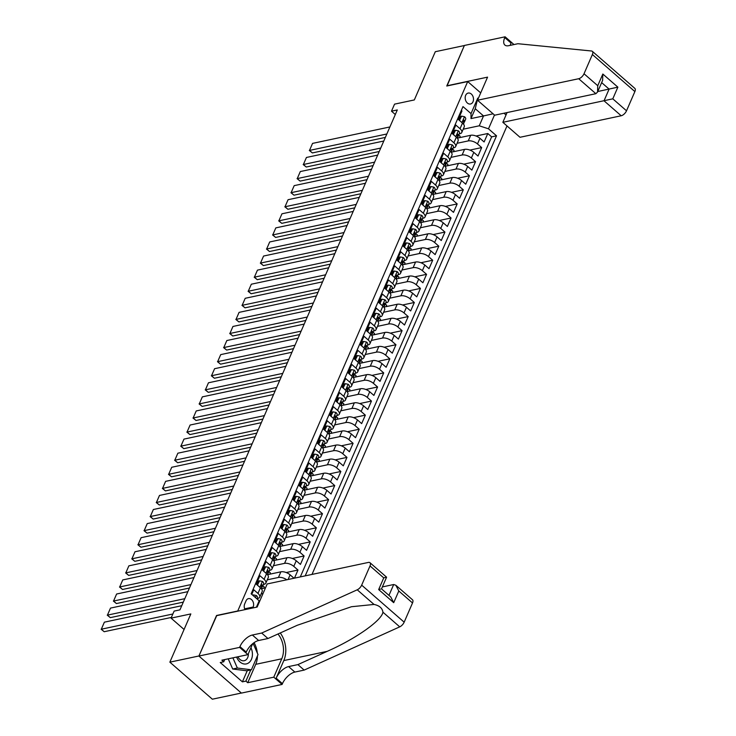 <?xml version="1.0" encoding="UTF-8"?>
<svg xmlns="http://www.w3.org/2000/svg" width="736" height="736" viewBox="0 0 736 736"><rect width="100%" height="100%" fill="white"/><g stroke="black" fill="none" stroke-linecap="round" stroke-linejoin="round"><path stroke-width="1.1" d="M465.667 95.33A5.584 4.085 78 0 0 466.109 101.439A5.584 4.085 78 0 0 470.506 103.997A5.584 4.085 78 0 0 473.018 101.734A5.584 4.085 78 0 0 472.576 95.625A5.584 4.085 78 0 0 468.188 93.067A5.584 4.085 78 0 0 465.667 95.33M312 574.42L507.003 125.939M241.344 693.036L212.354 699.2L169.86 662.161L190.836 613.925L171.065 618.13L184.074 629.473M480.709 92.902L467.7 81.558L446.761 86.011L464.37 45.531L435.298 51.713L414.322 99.94L394.551 104.144L391.488 111.182L395.315 114.522M216.715 615.646L198.941 655.978L169.86 662.161M461.325 110.428L461.96 110.98L458.28 119.425L462.475 123.087L460.028 128.717A6.983 3.321 23.5 0 1 461.776 132.489A6.983 3.321 23.5 0 1 459.963 133.713L459.273 133.86M460.028 128.717L455.832 125.065L452.162 133.51L456.348 137.163L453.9 142.802A6.983 3.321 23.5 0 1 455.658 146.574A6.983 3.321 23.5 0 1 453.845 147.789L453.146 147.936M453.9 142.802L449.714 139.141L446.034 147.596L450.23 151.248L447.782 156.878A6.983 3.321 23.5 0 1 449.53 160.65A6.983 3.321 23.5 0 1 447.718 161.874L447.028 162.021M447.782 156.878L443.587 153.226L439.916 161.672L444.102 165.333L441.655 170.964A6.983 3.321 23.5 0 1 443.403 174.736A6.983 3.321 23.5 0 1 441.6 175.959L440.901 176.106M441.655 170.964L437.46 167.311L433.789 175.757L437.984 179.409L435.537 185.04A6.983 3.321 23.5 0 1 437.285 188.821A6.983 3.321 23.5 0 1 435.473 190.035L434.783 190.182M435.537 185.04L431.342 181.387L427.671 189.842L431.857 193.494L429.41 199.125A6.983 3.321 23.5 0 1 431.158 202.897A6.983 3.321 23.5 0 1 429.355 204.12L428.656 204.268M429.41 199.125L425.215 195.472L421.544 203.918L425.739 207.57L423.292 213.21A6.983 3.321 23.5 0 1 425.04 216.982A6.983 3.321 23.5 0 1 423.228 218.206L422.538 218.353M423.292 213.21L419.097 209.548L415.426 218.003L419.612 221.656L417.165 227.286A6.983 3.321 23.5 0 1 418.913 231.058A6.983 3.321 23.5 0 1 417.11 232.282L416.41 232.429M417.165 227.286L412.97 223.634L409.299 232.079L413.494 235.741L411.038 241.371A6.983 3.321 23.5 0 1 412.795 245.143A6.983 3.321 23.5 0 1 410.982 246.367L410.292 246.514M411.038 241.371L406.852 237.719L403.172 246.164L407.367 249.817L404.92 255.456A6.983 3.321 23.5 0 1 406.668 259.228A6.983 3.321 23.5 0 1 404.864 260.443L404.165 260.59M404.92 255.456L400.724 251.795L397.054 260.25L401.249 263.902L398.792 269.532A6.983 3.321 23.5 0 1 400.55 273.304A6.983 3.321 23.5 0 1 398.737 274.528L398.038 274.675M398.792 269.532L394.606 265.88L390.926 274.326L395.122 277.987L392.674 283.618A6.983 3.321 23.5 0 1 394.422 287.39A6.983 3.321 23.5 0 1 392.619 288.613L391.92 288.76M392.674 283.618L388.479 279.965L384.808 288.411L389.004 292.063L386.547 297.694A6.983 3.321 23.5 0 1 388.304 301.475A6.983 3.321 23.5 0 1 386.492 302.689L385.793 302.836M386.547 297.694L382.361 294.041L378.681 302.496L382.876 306.148L380.429 311.779A6.983 3.321 23.5 0 1 382.177 315.551A6.983 3.321 23.5 0 1 380.365 316.774L379.675 316.922M380.429 311.779L376.234 308.126L372.563 316.572L376.749 320.224L374.302 325.864A6.983 3.321 23.5 0 1 376.059 329.636A6.983 3.321 23.5 0 1 374.247 330.86L373.548 331.007M374.302 325.864L370.116 322.212L366.436 330.657L370.631 334.31L368.184 339.94A6.983 3.321 23.5 0 1 369.932 343.721A6.983 3.321 23.5 0 1 368.12 344.936L367.43 345.083M368.184 339.94L363.989 336.288L360.318 344.742L364.504 348.395L362.057 354.025A6.983 3.321 23.5 0 1 363.805 357.797A6.983 3.321 23.5 0 1 362.002 359.021L361.302 359.168M362.057 354.025L357.862 350.373L354.191 358.818L358.386 362.471L355.939 368.11A6.983 3.321 23.5 0 1 357.687 371.882A6.983 3.321 23.5 0 1 355.874 373.097L355.184 373.253M355.939 368.11L351.744 364.449L348.073 372.904L352.259 376.556L349.812 382.186A6.983 3.321 23.5 0 1 351.56 385.958A6.983 3.321 23.5 0 1 349.756 387.182L349.057 387.329M349.812 382.186L345.616 378.534L341.946 386.98L346.141 390.641L343.694 396.272A6.983 3.321 23.5 0 1 345.442 400.044A6.983 3.321 23.5 0 1 343.629 401.267L342.939 401.414M343.694 396.272L339.498 392.619L335.828 401.065L340.014 404.717L337.566 410.357A6.983 3.321 23.5 0 1 339.314 414.129A6.983 3.321 23.5 0 1 337.511 415.343L336.812 415.49M337.566 410.357L333.371 406.695L329.7 415.15L333.896 418.802L331.439 424.433A6.983 3.321 23.5 0 1 333.196 428.205A6.983 3.321 23.5 0 1 331.384 429.428L330.694 429.576M331.439 424.433L327.253 420.78L323.573 429.226L327.768 432.888L325.321 438.518A6.983 3.321 23.5 0 1 327.069 442.29A6.983 3.321 23.5 0 1 325.266 443.514L324.567 443.661M325.321 438.518L321.126 434.866L317.455 443.311L321.65 446.964L319.194 452.594A6.983 3.321 23.5 0 1 320.951 456.375A6.983 3.321 23.5 0 1 319.139 457.59L318.44 457.737M319.194 452.594L315.008 448.942L311.328 457.396L315.523 461.049L313.076 466.679A6.983 3.321 23.5 0 1 314.824 470.451A6.983 3.321 23.5 0 1 313.021 471.675L312.322 471.822M313.076 466.679L308.881 463.027L305.21 471.472L309.405 475.125L306.949 480.764A6.983 3.321 23.5 0 1 308.706 484.536A6.983 3.321 23.5 0 1 306.894 485.76L306.194 485.907M306.949 480.764L302.763 477.112L299.083 485.558L303.278 489.21L300.831 494.84A6.983 3.321 23.5 0 1 302.579 498.612A6.983 3.321 23.5 0 1 300.766 499.836L300.076 499.983M300.831 494.84L296.636 491.188L292.965 499.643L297.151 503.295L294.704 508.926A6.983 3.321 23.5 0 1 296.461 512.698A6.983 3.321 23.5 0 1 294.648 513.921L293.949 514.068M294.704 508.926L290.518 505.273L286.838 513.719L291.033 517.371L288.586 523.011A6.983 3.321 23.5 0 1 290.334 526.783A6.983 3.321 23.5 0 1 288.521 527.997L287.831 528.154M288.586 523.011L284.39 519.349L280.72 527.804L284.906 531.456L282.458 537.087A6.983 3.321 23.5 0 1 284.206 540.859A6.983 3.321 23.5 0 1 282.403 542.082L281.704 542.23M282.458 537.087L278.263 533.434L274.592 541.88L278.788 545.542L276.34 551.172A6.983 3.321 23.5 0 1 278.088 554.944A6.983 3.321 23.5 0 1 276.276 556.168L275.586 556.315M276.34 551.172L272.145 547.52L268.474 555.965L272.66 559.618L270.213 565.257A6.983 3.321 23.5 0 1 271.961 569.029A6.983 3.321 23.5 0 1 270.158 570.244L269.459 570.391M270.213 565.257L266.018 561.596L262.347 570.05L266.542 573.703L264.095 579.333A6.983 3.321 23.5 0 1 265.843 583.105A6.983 3.321 23.5 0 1 264.031 584.329L263.341 584.476M264.095 579.333L259.9 575.681L256.229 584.126L260.415 587.788A6.983 3.321 23.5 0 1 262.163 591.56L259.716 597.19A6.983 3.321 23.5 0 1 257.913 598.414L257.214 598.561M294.464 578.156L297.988 570.041L286.212 572.544M273.737 560.565L286.994 557.741A6.983 3.321 -156.5 0 1 296.24 560.758L300.435 564.411L304.106 555.965L292.339 558.468M279.855 546.48L293.121 543.656A6.983 3.321 -156.5 0 1 302.367 546.673L306.562 550.326L310.233 541.88L298.457 544.382M285.982 532.395L299.239 529.58A6.983 3.321 -156.5 0 1 308.485 532.588L312.68 536.25L316.351 527.795L304.584 530.297M292.109 518.319L305.366 515.494A6.983 3.321 -156.5 0 1 314.612 518.512L318.808 522.164L322.478 513.719L310.702 516.221M298.227 504.234L311.494 501.409A6.983 3.321 -156.5 0 1 320.74 504.427L324.926 508.079L328.596 499.634L316.83 502.136M304.354 490.148L317.612 487.333A6.983 3.321 -156.5 0 1 326.858 490.351L331.053 494.003L334.724 485.548L322.948 488.06M310.472 476.072L323.739 473.248A6.983 3.321 -156.5 0 1 332.985 476.266L337.171 479.918L340.851 471.472L329.075 473.975M316.6 461.987L329.857 459.172A6.983 3.321 -156.5 0 1 339.103 462.18L343.298 465.842L346.969 457.387L335.202 459.89M322.718 447.902L335.984 445.087A6.983 3.321 -156.5 0 1 345.23 448.104L349.416 451.757L353.096 443.302L341.32 445.814M328.845 433.826L342.102 431.002A6.983 3.321 -156.5 0 1 351.348 434.019L355.543 437.672L359.214 429.226L347.447 431.728M334.963 419.741L348.229 416.926A6.983 3.321 -156.5 0 1 357.475 419.934L361.661 423.596L365.341 415.141L353.565 417.643M341.09 405.665L354.347 402.84A6.983 3.321 -156.5 0 1 363.593 405.858L367.788 409.51L371.459 401.065L359.692 403.567M347.208 391.58L360.474 388.755A6.983 3.321 -156.5 0 1 369.72 391.773L373.906 395.425L377.586 386.98L365.81 389.482M353.335 377.494L366.592 374.679A6.983 3.321 -156.5 0 1 375.838 377.697L380.034 381.349L383.704 372.894L371.938 375.397M359.453 363.418L372.72 360.594A6.983 3.321 -156.5 0 1 381.966 363.612L386.161 367.264L389.832 358.818L378.056 361.321M365.58 349.333L378.838 346.509A6.983 3.321 -156.5 0 1 388.084 349.526L392.279 353.179L395.95 344.733L384.183 347.236M371.708 335.248L384.965 332.433A6.983 3.321 -156.5 0 1 394.211 335.45L398.406 339.103L402.077 330.648L390.301 333.16M377.826 321.172L391.092 318.348A6.983 3.321 -156.5 0 1 400.338 321.365L404.524 325.018L408.195 316.572L396.428 319.074M383.953 307.087L397.21 304.272A6.983 3.321 -156.5 0 1 406.456 307.28L410.651 310.942L414.322 302.487L402.546 304.989M390.071 293.002L403.337 290.186A6.983 3.321 -156.5 0 1 412.583 293.204L416.769 296.856L420.449 288.411L408.673 290.913M396.198 278.926L409.455 276.101A6.983 3.321 -156.5 0 1 418.701 279.119L422.896 282.771L426.567 274.326L414.8 276.828M402.316 264.84L415.582 262.025A6.983 3.321 -156.5 0 1 424.828 265.034L429.014 268.695L432.694 260.24L420.918 262.743M408.443 250.764L421.7 247.94A6.983 3.321 -156.5 0 1 430.946 250.958L435.142 254.61L438.812 246.164L427.046 248.667M414.561 236.679L427.828 233.855A6.983 3.321 -156.5 0 1 437.074 236.872L441.26 240.525L444.94 232.079L433.164 234.582M420.688 222.594L433.946 219.779A6.983 3.321 -156.5 0 1 443.192 222.796L447.387 226.449L451.058 217.994L439.291 220.496M426.806 208.518L440.073 205.694A6.983 3.321 -156.5 0 1 449.319 208.711L453.505 212.364L457.185 203.918L445.409 206.42M432.934 194.433L446.191 191.618A6.983 3.321 -156.5 0 1 455.437 194.626L459.632 198.278L463.303 189.833L451.536 192.335M439.052 180.348L452.318 177.532A6.983 3.321 -156.5 0 1 461.564 180.55L465.759 184.202L469.43 175.748L457.654 178.259M445.179 166.272L458.436 163.447A6.983 3.321 -156.5 0 1 467.682 166.465L471.877 170.117L475.548 161.672L463.781 164.174M451.306 152.186L464.563 149.371A6.983 3.321 -156.5 0 1 473.809 152.38L478.004 156.041L481.675 147.586L469.899 150.089M171.065 618.13L174.128 611.092L179.943 609.85L397.302 109.949L391.488 111.182M252.742 607.982L253.156 607.034A5.41 3.965 78 0 0 252.724 601.11A5.41 3.965 78 0 0 248.464 598.635A5.41 3.965 78 0 0 246.036 600.824L244.683 603.925A5.41 3.965 78 0 0 244.996 609.629M504.022 113.224L506.037 114.982M467.7 81.558L237.654 611.193M470.976 118.588L483.534 115.938L475.263 108.735L470.976 118.588L471.031 113.592L462.99 106.591L251.142 593.823L259.182 600.824L259.164 602.434M471.031 113.592L477.765 98.109L478.262 98.532M494.482 115.028L488.492 128.809L496.533 135.82L305.192 575.874M256.404 607.2L259.182 600.824M457.084 143.29L468.234 140.916A6.983 3.321 23.5 0 1 477.48 143.934L481.675 147.586M457.424 138.11L470.69 135.286L468.234 140.916M450.956 157.375L462.116 155.002A6.983 3.321 23.5 0 1 471.362 158.019L475.548 161.672M444.829 171.451L455.989 169.078A6.983 3.321 23.5 0 1 465.235 172.095L469.43 175.748M438.711 185.536L449.871 183.163A6.983 3.321 23.5 0 1 459.117 186.18L463.303 189.833M432.584 199.622L443.744 197.248A6.983 3.321 23.5 0 1 452.99 200.266L457.185 203.918M426.466 213.698L437.626 211.324A6.983 3.321 23.5 0 1 446.872 214.342L451.058 217.994M420.339 227.783L431.498 225.409A6.983 3.321 23.5 0 1 440.744 228.427L444.94 232.079M414.221 241.868L425.38 239.494A6.983 3.321 23.5 0 1 434.626 242.503L438.812 246.164M408.094 255.944L419.253 253.57A6.983 3.321 23.5 0 1 428.499 256.588L432.694 260.24M401.976 270.029L413.126 267.656A6.983 3.321 23.5 0 1 422.372 270.673L426.567 274.326M395.848 284.105L407.008 281.741A6.983 3.321 23.5 0 1 416.254 284.749L420.449 288.411M389.73 298.19L400.881 295.817A6.983 3.321 23.5 0 1 410.127 298.834L414.322 302.487M383.603 312.276L394.763 309.902A6.983 3.321 23.5 0 1 404.009 312.92L408.195 316.572M377.485 326.352L388.636 323.978A6.983 3.321 23.5 0 1 397.882 326.996L402.077 330.648M371.358 340.437L382.518 338.063A6.983 3.321 23.5 0 1 391.764 341.081L395.95 344.733M365.231 354.522L376.39 352.148A6.983 3.321 23.5 0 1 385.636 355.157L389.832 358.818M359.113 368.598L370.272 366.224A6.983 3.321 23.5 0 1 379.518 369.242L383.704 372.894M352.986 382.683L364.145 380.31A6.983 3.321 23.5 0 1 373.391 383.327L377.586 386.98M346.868 396.768L358.027 394.395A6.983 3.321 23.5 0 1 367.273 397.403L371.459 401.065M340.74 410.844L351.9 408.471A6.983 3.321 23.5 0 1 361.146 411.488L365.341 415.141M334.622 424.93L345.782 422.556A6.983 3.321 23.5 0 1 355.028 425.574L359.214 429.226M328.495 439.006L339.655 436.641A6.983 3.321 23.5 0 1 348.901 439.65L353.096 443.302M322.377 453.091L333.528 450.717A6.983 3.321 23.5 0 1 342.774 453.735L346.969 457.387M316.25 467.176L327.41 464.802A6.983 3.321 23.5 0 1 336.656 467.82L340.851 471.472M310.132 481.252L321.282 478.878A6.983 3.321 23.5 0 1 330.528 481.896L334.724 485.548M304.005 495.337L315.164 492.964A6.983 3.321 23.5 0 1 324.41 495.981L328.596 499.634M297.887 509.422L309.037 507.049A6.983 3.321 23.5 0 1 318.283 510.057L322.478 513.719M291.76 523.498L302.919 521.125A6.983 3.321 23.5 0 1 312.165 524.142L316.351 527.795M285.632 537.584L296.792 535.21A6.983 3.321 23.5 0 1 306.038 538.228L310.233 541.88M279.514 551.669L290.674 549.295A6.983 3.321 23.5 0 1 299.92 552.304L304.106 555.965M273.387 565.745L284.547 563.371A6.983 3.321 23.5 0 1 293.793 566.389L297.988 570.041M267.269 579.83L278.429 577.456A6.983 3.321 23.5 0 1 286.792 579.784M267.61 574.641L280.876 571.826L278.429 577.456M261.142 593.906L263.037 593.51M261.492 588.726L265.494 587.871M300.306 576.904L491.648 136.859L487.793 133.51L476.026 136.013M470.69 135.286A6.983 3.321 -156.5 0 1 479.936 138.304L484.122 141.956L487.793 133.51M294.023 578.248L290.122 574.834A6.983 3.321 -156.5 0 0 280.876 571.826M251.776 594.366L253.773 589.766L257.968 593.418A6.983 3.321 23.5 0 1 259.716 597.19M216.54 615.489L237.48 611.036M463.202 129.205L479.246 125.801L483.534 115.938L493.083 113.804M263.617 588.276L264.224 586.886L262.816 585.672M265.843 583.105L268.29 577.475A6.983 3.321 -156.5 0 0 266.542 573.703M269.744 574.19L270.342 572.81L268.944 571.587M271.961 569.029L274.418 563.39A6.983 3.321 -156.5 0 0 272.66 559.618M275.862 560.105L276.469 558.725L275.062 557.502M278.088 554.944L280.536 549.314A6.983 3.321 -156.5 0 0 278.788 545.542M281.989 546.029L282.587 544.64L281.189 543.426M284.206 540.859L286.663 535.228A6.983 3.321 -156.5 0 0 284.906 531.456M288.107 531.944L288.714 530.564L287.307 529.34M290.334 526.783L292.781 521.152A6.983 3.321 -156.5 0 0 291.033 517.371M294.234 517.859L294.832 516.479L293.434 515.255M296.461 512.698L298.908 507.067A6.983 3.321 -156.5 0 0 297.151 503.295M300.362 503.783L300.96 502.403L299.561 501.179M302.579 498.612L305.026 492.982A6.983 3.321 -156.5 0 0 303.278 489.21M306.48 489.698L307.078 488.318L305.679 487.094M308.706 484.536L311.153 478.906A6.983 3.321 -156.5 0 0 309.405 475.125M312.607 475.612L313.205 474.232L311.806 473.018M314.824 470.451L317.271 464.821A6.983 3.321 -156.5 0 0 315.523 461.049M318.725 461.536L319.323 460.156L317.924 458.933M320.951 456.375L323.398 450.736A6.983 3.321 -156.5 0 0 321.65 446.964M324.852 447.451L325.45 446.071L324.052 444.848M327.069 442.29L329.516 436.66A6.983 3.321 -156.5 0 0 327.768 432.888M330.97 433.375L331.577 431.986L330.17 430.772M333.196 428.205L335.644 422.574A6.983 3.321 -156.5 0 0 333.896 418.802M337.097 419.29L337.695 417.91L336.297 416.686M339.314 414.129L341.762 408.489A6.983 3.321 -156.5 0 0 340.014 404.717M343.215 405.205L343.822 403.825L342.415 402.601M345.442 400.044L347.889 394.413A6.983 3.321 -156.5 0 0 346.141 390.641M349.342 391.129L349.94 389.74L348.542 388.525M351.56 385.958L354.016 380.328A6.983 3.321 -156.5 0 0 352.259 376.556M355.46 377.044L356.068 375.664L354.66 374.44M357.687 371.882L360.134 366.252A6.983 3.321 -156.5 0 0 358.386 362.471M361.588 362.958L362.186 361.578L360.787 360.355M363.805 357.797L366.261 352.167A6.983 3.321 -156.5 0 0 364.504 348.395M367.706 348.882L368.313 347.502L366.905 346.279M369.932 343.721L372.379 338.082A6.983 3.321 -156.5 0 0 370.631 334.31M373.833 334.797L374.431 333.417L373.032 332.194M376.059 329.636L378.506 324.006A6.983 3.321 -156.5 0 0 376.749 320.224M379.96 320.721L380.558 319.332L379.16 318.118M382.177 315.551L384.624 309.92A6.983 3.321 -156.5 0 0 382.876 306.148M386.078 306.636L386.676 305.256L385.278 304.032M388.304 301.475L390.752 295.835A6.983 3.321 -156.5 0 0 389.004 292.063M392.205 292.551L392.803 291.171L391.405 289.947M394.422 287.39L396.87 281.759A6.983 3.321 -156.5 0 0 395.122 277.987M398.323 278.475L398.921 277.086L397.523 275.871M400.55 273.304L402.997 267.674A6.983 3.321 -156.5 0 0 401.249 263.902M404.45 264.39L405.048 263.01L403.65 261.786M406.668 259.228L409.115 253.589A6.983 3.321 -156.5 0 0 407.367 249.817M410.568 250.304L411.176 248.924L409.768 247.701M412.795 245.143L415.242 239.513A6.983 3.321 -156.5 0 0 413.494 235.741M416.696 236.228L417.294 234.848L415.895 233.625M418.913 231.058L421.36 225.428A6.983 3.321 -156.5 0 0 419.612 221.656M422.814 222.143L423.421 220.763L422.013 219.54M425.04 216.982L427.487 211.352A6.983 3.321 -156.5 0 0 425.739 207.57M428.941 208.058L429.539 206.678L428.14 205.454M431.158 202.897L433.614 197.266A6.983 3.321 -156.5 0 0 431.857 193.494M435.059 193.982L435.666 192.602L434.258 191.378M437.285 188.821L439.732 183.181A6.983 3.321 -156.5 0 0 437.984 179.409M441.186 179.897L441.784 178.517L440.386 177.293M443.403 174.736L445.86 169.105A6.983 3.321 -156.5 0 0 444.102 165.333M447.304 165.821L447.911 164.432L446.504 163.217M449.53 160.65L451.978 155.02A6.983 3.321 -156.5 0 0 450.23 151.248M453.431 151.736L454.029 150.356L452.631 149.132M455.658 146.574L458.105 140.935A6.983 3.321 -156.5 0 0 456.348 137.163M459.558 137.65L460.156 136.27L458.758 135.047M491.648 136.859L496.533 135.82M488.492 128.809L479.246 125.801M461.776 132.489L464.223 126.859A6.983 3.321 -156.5 0 0 462.475 123.087M477.765 98.109L475.263 108.735M172.859 613.999L101.31 629.216L104.19 631.718L171.368 617.43M253.166 595.59L253.46 594.918L256.367 595.516A4.628 2.199 23.5 0 1 257.471 597.963L257.039 598.966M181.737 605.719L104.374 622.168L101.31 629.216L104.374 622.168M104.19 631.718L101.126 629.225M253.46 594.918L252.614 595.102M236.596 657.055A11.344 8.308 78 0 0 248.437 663.035A11.344 8.308 78 0 0 250.948 647.726M237.894 656.788A7.765 5.686 78 0 0 244.205 660.716A7.765 5.686 78 0 0 245.649 660.109A7.765 5.686 78 0 0 248.363 653.66M253.092 643.374L258.005 654.589L251.399 669.788L246.744 670.781L232.696 669.015L228.234 658.84M251.399 669.788L237.351 668.03L232.889 657.846M232.696 669.015L237.351 668.03M267.196 583.952L368.377 562.433A5.235 2.558 -48.9 0 1 369.978 562.709A5.235 2.558 -48.9 0 1 370.024 565.92L361.67 585.138L404.165 622.178A5.235 2.558 131.1 0 1 399.731 626.851L304.17 670.091L294.869 672.069A12.218 5.962 -48.9 0 0 282.44 683.661L282.109 684.434L241.399 693.091L198.904 656.043L216.448 615.701L257.158 607.044L267.196 583.952M304.17 670.091L297.887 664.608L327.189 651.351C355.497 638.94 381.818 620.457 382.922 612.196C382.343 608.138 379.38 605.553 374.035 604.449L351.477 606.722L297.27 625.269L267.968 638.526L258.667 640.504A12.218 5.962 -48.9 0 0 246.238 652.096L239.945 646.613L239.614 647.386L198.904 656.043M267.968 638.526L261.676 633.043L252.374 635.021A12.218 5.962 -48.9 0 0 239.945 646.613M327.189 651.351L283.811 660.569L276.156 678.178A12.218 5.962 -48.9 0 1 288.586 666.586L297.887 664.608M412.519 602.959L398.802 590.999L395.858 585.267L412.473 599.757A5.235 2.558 131.1 0 1 412.519 602.959L404.165 622.178M374.035 604.449L357.236 589.803L261.676 633.043M257.444 655.886A19.633 14.38 -102 0 1 255.723 664.332L247.728 682.714L245.888 681.113L250.755 669.926M224.682 659.594L223.726 661.793L220.239 662.529L242.402 681.849L245.888 681.113M223.726 661.793L221.886 660.183L247.94 654.644L239.614 647.386M282.109 684.434L273.783 677.175L281.768 658.794A19.633 14.38 78 0 0 277.969 634M247.728 682.714L273.783 677.175M382.361 586.923L393.696 584.513L395.858 585.267M283.811 660.569A22.733 16.643 78 0 0 280.26 632.96M252.696 643.696L247.94 654.644M357.236 589.803A5.235 2.558 -48.9 0 0 361.67 585.138M254.058 642.666A19.633 14.38 -102 0 1 257.315 653.007M242.402 681.849L247.268 670.662M398.802 590.999L393.714 602.683L390.779 596.96L381.515 588.883L386.593 577.19L369.978 562.709M393.714 602.683L378.672 589.564L380.466 589.085M378.672 589.564L383.75 577.88L385.544 577.401M507.076 112.571L502.844 122.314L520.012 137.282L621.193 115.764L604.026 100.795L609.104 89.111L601.643 82.607M502.844 122.314L612.794 98.836L626.52 110.796L634.874 91.577L592.379 54.538A5.235 2.558 -48.9 0 0 592.333 51.327A5.235 2.558 -48.9 0 0 591.514 50.996L517.923 43.718L508.622 45.696A12.218 5.962 131.1 0 1 504.878 45.052A12.218 5.962 131.1 0 1 504.767 37.573L505.108 36.8L464.398 45.457L447.037 85.956M446.853 85.799L487.563 77.142L477.517 100.243L578.698 78.724A5.235 2.558 -48.9 0 0 584.025 73.756L592.379 54.538M505.108 36.8L513.434 44.059L513.13 44.74M477.517 100.243L494.693 115.202L595.866 93.693L578.698 78.724M592.333 51.327L634.828 88.375A5.235 2.558 131.1 0 1 634.874 91.577M626.52 110.796A5.235 2.558 131.1 0 1 621.193 115.764M510.269 45.347A12.218 5.962 131.1 0 1 511.051 43.056L504.767 37.573M597.77 91.522L617.872 87.152L612.794 98.836M584.025 73.756L597.752 85.716L597.531 92.064L595.866 93.693M597.752 85.716L602.83 74.032L602.618 80.38L597.531 92.064M184.8 598.681L107.438 615.13L110.308 617.633L183.31 602.112M257.388 585.138L259.587 580.842L262.494 581.431A4.628 2.199 23.5 0 1 263.598 583.887L262.43 586.555A4.628 2.199 -156.5 0 0 262.044 584.89L261.574 584.688M187.864 591.643L110.501 608.092L107.438 615.13L110.501 608.092M257.747 585.065L258.088 585.755M259.587 580.842L258.069 581.164L256.625 584.485M261.749 587.484L262.292 586.794A4.628 2.199 -156.5 0 0 262.43 586.555M261.133 585.083L262.044 584.89L261.308 586.583A4.628 2.199 23.5 0 1 261.694 588.248L261.436 588.846M110.308 617.633L107.244 615.149M190.918 584.596L113.556 601.045L116.435 603.557L189.428 588.027M263.506 571.062L265.705 566.757L268.612 567.355A4.628 2.199 23.5 0 1 269.716 569.802L268.557 572.479A4.628 2.199 -156.5 0 0 268.171 570.814L267.692 570.602M193.982 577.558L116.619 594.007L113.556 601.045L116.619 594.007M263.865 570.98L264.206 571.67M265.705 566.757L264.196 567.079L262.752 570.4M267.876 573.408L268.419 572.709A4.628 2.199 -156.5 0 0 268.557 572.479M267.26 571.007L268.171 570.814L267.435 572.498A4.628 2.199 23.5 0 1 267.821 574.172L267.564 574.761M116.435 603.557L113.372 601.064M197.046 570.52L119.683 586.969L122.553 589.472L195.555 573.951M269.634 556.977L271.832 552.681L274.74 553.27A4.628 2.199 23.5 0 1 275.844 555.717L274.675 558.394A4.628 2.199 -156.5 0 0 274.289 556.729L273.82 556.526M200.109 563.472L122.746 579.931L119.683 586.969L122.746 579.931M269.992 556.904L270.333 557.584M271.832 552.681L270.314 552.994L268.87 556.315M273.994 559.323L274.537 558.624A4.628 2.199 -156.5 0 0 274.675 558.394M273.378 556.922L274.289 556.729L273.562 558.422A4.628 2.199 23.5 0 1 273.939 560.087L273.682 560.676M122.553 589.472L119.49 586.988M203.164 556.434L125.81 572.884L128.68 575.386L201.673 559.866M275.752 542.892L277.95 538.596L280.858 539.194A4.628 2.199 23.5 0 1 281.962 541.641L280.802 544.318A4.628 2.199 -156.5 0 0 280.416 542.644L279.938 542.441M206.227 549.396L128.864 565.846L125.81 572.884L128.864 565.846M276.12 542.818L276.451 543.508M277.95 538.596L276.442 538.918L274.997 542.239M280.122 545.238L280.664 544.548A4.628 2.199 -156.5 0 0 280.802 544.318M279.505 542.837L280.416 542.644L279.68 544.336A4.628 2.199 23.5 0 1 280.066 546.002L279.809 546.6M128.68 575.386L125.617 572.902M209.291 542.349L131.928 558.808L134.798 561.31L207.8 545.781M281.879 528.816L284.078 524.51L286.985 525.108A4.628 2.199 23.5 0 1 288.089 527.556L286.92 530.233A4.628 2.199 -156.5 0 0 286.534 528.568L286.065 528.365M212.354 535.311L134.992 551.761L131.928 558.808L134.992 551.761M282.238 528.733L282.578 529.423M284.078 524.51L282.56 524.832L281.124 528.154M286.24 531.162L286.782 530.463A4.628 2.199 -156.5 0 0 286.92 530.233M285.623 528.761L286.534 528.568L285.807 530.251A4.628 2.199 23.5 0 1 286.184 531.926L285.927 532.514M134.798 561.31L131.735 558.817M215.418 528.273L138.055 544.723L140.926 547.225L213.918 531.705M287.997 514.731L290.196 510.434L293.103 511.023A4.628 2.199 23.5 0 1 294.207 513.47L293.048 516.148A4.628 2.199 -156.5 0 0 292.661 514.482L292.192 514.28M218.472 521.226L141.11 537.685L138.055 544.723L141.11 537.685M288.365 514.657L288.696 515.338M290.196 510.434L288.687 510.756L287.242 514.068M292.367 517.077L292.91 516.387A4.628 2.199 -156.5 0 0 293.048 516.148M291.75 514.676L292.661 514.482L291.925 516.175A4.628 2.199 23.5 0 1 292.312 517.84L292.054 518.429M140.926 547.225L137.862 544.741M221.536 514.188L144.173 530.638L147.044 533.14L220.046 517.62M294.124 500.655L296.323 496.349L299.23 496.947A4.628 2.199 23.5 0 1 300.334 499.394L299.166 502.072A4.628 2.199 -156.5 0 0 298.788 500.397L298.31 500.195M224.6 507.15L147.237 523.6L144.173 530.638L147.237 523.6M294.483 500.572L294.823 501.262M296.323 496.349L294.805 496.671L293.37 499.992M298.485 503.001L299.028 502.302A4.628 2.199 -156.5 0 0 299.166 502.072M297.868 500.59L298.788 500.397L298.052 502.09A4.628 2.199 23.5 0 1 298.439 503.755L298.172 504.353M147.044 533.14L143.98 530.656M227.663 500.103L150.3 516.562L153.171 519.064L226.164 503.534M300.251 486.57L302.441 482.264L305.348 482.862A4.628 2.199 23.5 0 1 306.452 485.309L305.293 487.986A4.628 2.199 -156.5 0 0 304.906 486.321L304.437 486.119M230.718 493.065L153.355 509.514L150.3 516.562L153.355 509.514M300.61 486.496L300.95 487.177M302.441 482.264L300.932 482.586L299.488 485.907M304.612 488.916L305.155 488.216A4.628 2.199 -156.5 0 0 305.293 487.986M303.996 486.514L304.906 486.321L304.17 488.005A4.628 2.199 23.5 0 1 304.557 489.679L304.299 490.268M153.171 519.064L150.107 516.571M233.781 486.027L156.418 502.476L159.289 504.979L232.291 489.458M306.369 472.484L308.568 468.188L311.475 468.777A4.628 2.199 23.5 0 1 312.579 471.233L311.411 473.901A4.628 2.199 -156.5 0 0 311.034 472.236L310.555 472.034M236.845 478.98L159.482 495.438L156.418 502.476L159.482 495.438M306.728 472.411L307.068 473.101M308.568 468.188L307.059 468.51L305.615 471.822M310.73 474.83L311.273 474.14A4.628 2.199 -156.5 0 0 311.411 473.901M310.123 472.429L311.034 472.236L310.298 473.929A4.628 2.199 23.5 0 1 310.684 475.594L310.426 476.192M159.289 504.979L156.225 502.495M239.908 471.942L162.546 488.391L165.416 490.894L238.418 475.373M312.496 458.408L314.686 454.103L317.602 454.701A4.628 2.199 23.5 0 1 318.697 457.148L317.538 459.825A4.628 2.199 -156.5 0 0 317.152 458.151L316.682 457.948M242.963 464.904L165.609 481.353L162.546 488.391L165.609 481.353M312.855 458.326L313.196 459.016M314.686 454.103L313.177 454.425L311.733 457.746M316.857 460.754L317.4 460.055A4.628 2.199 -156.5 0 0 317.538 459.825M316.241 458.353L317.152 458.151L316.416 459.844A4.628 2.199 23.5 0 1 316.802 461.509L316.544 462.107M165.416 490.894L162.352 488.41M246.026 457.866L168.664 474.315L171.534 476.818L244.536 461.288M318.614 444.323L320.813 440.018L323.72 440.616A4.628 2.199 23.5 0 1 324.824 443.063L323.665 445.74A4.628 2.199 -156.5 0 0 323.279 444.075L322.8 443.872M249.09 450.818L171.727 467.268L168.664 474.315L171.727 467.268M318.973 444.25L319.314 444.93M320.813 440.018L319.304 440.34L317.86 443.661M322.975 446.669L323.527 445.97A4.628 2.199 -156.5 0 0 323.665 445.74M322.368 444.268L323.279 444.075L322.543 445.758A4.628 2.199 23.5 0 1 322.929 447.433L322.672 448.022M171.534 476.818L168.48 474.334M252.154 443.78L174.791 460.23L177.661 462.732L250.663 447.212M324.742 430.238L326.931 425.942L329.848 426.53A4.628 2.199 23.5 0 1 330.952 428.987L329.783 431.664A4.628 2.199 -156.5 0 0 329.397 429.99L328.928 429.787M255.217 436.742L177.854 453.192L174.791 460.23L177.854 453.192M325.1 430.164L325.441 430.854M326.931 425.942L325.422 426.264L323.978 429.585M329.102 432.584L329.645 431.894A4.628 2.199 -156.5 0 0 329.783 431.664M328.486 430.183L329.397 429.99L328.661 431.682A4.628 2.199 23.5 0 1 329.047 433.348L328.79 433.946M177.661 462.732L174.598 460.248M258.272 429.695L180.909 446.145L183.788 448.656L256.781 433.127M330.86 416.162L333.058 411.856L335.966 412.454A4.628 2.199 23.5 0 1 337.07 414.902L335.91 417.579A4.628 2.199 -156.5 0 0 335.524 415.914L335.046 415.702M261.335 422.657L183.972 439.107L180.909 446.145L183.972 439.107M331.218 416.079L331.559 416.769M333.058 411.856L331.55 412.178L330.105 415.5M335.23 418.508L335.772 417.809A4.628 2.199 -156.5 0 0 335.91 417.579M334.613 416.107L335.524 415.914L334.788 417.597A4.628 2.199 23.5 0 1 335.174 419.272L334.917 419.86M183.788 448.656L180.725 446.163M264.399 415.619L187.036 432.069L189.906 434.571L262.908 419.051M336.987 402.077L339.186 397.78L342.093 398.369A4.628 2.199 23.5 0 1 343.197 400.816L342.028 403.494A4.628 2.199 -156.5 0 0 341.642 401.828L341.173 401.626M267.462 408.572L190.1 425.031L187.036 432.069L190.1 425.031M337.346 402.003L337.686 402.684M339.186 397.78L337.668 398.102L336.223 401.414M341.348 404.423L341.89 403.724A4.628 2.199 -156.5 0 0 342.028 403.494M340.731 402.022L341.642 401.828L340.906 403.521A4.628 2.199 23.5 0 1 341.292 405.186L341.035 405.775M189.906 434.571L186.843 432.087M270.517 401.534L193.154 417.984L196.034 420.486L269.026 404.966M343.105 387.992L345.304 383.695L348.211 384.293A4.628 2.199 23.5 0 1 349.315 386.74L348.156 389.418A4.628 2.199 -156.5 0 0 347.769 387.743L347.291 387.541M273.58 394.496L196.218 410.946L193.154 417.984L196.218 410.946M343.464 387.918L343.804 388.608M345.304 383.695L343.795 384.017L342.35 387.338M347.475 390.338L348.018 389.648A4.628 2.199 -156.5 0 0 348.156 389.418M346.858 387.936L347.769 387.743L347.033 389.436A4.628 2.199 23.5 0 1 347.42 391.101L347.162 391.699M196.034 420.486L192.97 418.002M276.644 387.449L199.281 403.908L202.152 406.41L275.154 390.88M349.232 373.916L351.431 369.61L354.338 370.208A4.628 2.199 23.5 0 1 355.442 372.655L354.274 375.332A4.628 2.199 -156.5 0 0 353.887 373.667L353.418 373.465M279.708 380.411L202.345 396.86L199.281 403.908L202.345 396.86M349.591 373.833L349.931 374.523M351.431 369.61L349.913 369.932L348.468 373.253M353.593 376.262L354.136 375.562A4.628 2.199 -156.5 0 0 354.274 375.332M352.976 373.86L353.887 373.667L353.16 375.351A4.628 2.199 23.5 0 1 353.538 377.025L353.28 377.614M202.152 406.41L199.088 403.917M282.762 373.373L205.408 389.822L208.279 392.325L281.272 376.804M355.35 359.83L357.549 355.534L360.456 356.123A4.628 2.199 23.5 0 1 361.56 358.579L360.401 361.247A4.628 2.199 -156.5 0 0 360.014 359.582L359.536 359.38M285.826 366.326L208.463 382.784L205.408 389.822L208.463 382.784M355.718 359.757L356.049 360.438M357.549 355.534L356.04 355.856L354.596 359.168M359.72 362.176L360.263 361.486A4.628 2.199 -156.5 0 0 360.401 361.247M359.104 359.775L360.014 359.582L359.278 361.275A4.628 2.199 23.5 0 1 359.665 362.94L359.407 363.538M208.279 392.325L205.215 389.841M288.889 359.288L211.526 375.737L214.397 378.24L287.399 362.719M361.477 345.754L363.676 341.449L366.583 342.047A4.628 2.199 23.5 0 1 367.687 344.494L366.519 347.171A4.628 2.199 -156.5 0 0 366.132 345.497L365.663 345.294M291.953 352.25L214.59 368.699L211.526 375.737L214.59 368.699M361.836 345.672L362.176 346.362M363.676 341.449L362.158 341.771L360.723 345.092M365.838 348.1L366.381 347.401A4.628 2.199 -156.5 0 0 366.519 347.171M365.222 345.69L366.132 345.497L365.406 347.19A4.628 2.199 23.5 0 1 365.783 348.855L365.525 349.453M214.397 378.24L211.333 375.756M295.016 345.202L217.654 361.661L220.524 364.164L293.517 348.634M367.595 331.669L369.794 327.364L372.701 327.962A4.628 2.199 23.5 0 1 373.805 330.409L372.646 333.086A4.628 2.199 -156.5 0 0 372.26 331.421L371.79 331.218M298.071 338.164L220.708 354.614L217.654 361.661L220.708 354.614M367.963 331.596L368.294 332.276M369.794 327.364L368.285 327.686L366.841 331.007M371.965 334.015L372.508 333.316A4.628 2.199 -156.5 0 0 372.646 333.086M371.349 331.614L372.26 331.421L371.524 333.104A4.628 2.199 23.5 0 1 371.91 334.779L371.652 335.368M220.524 364.164L217.46 361.67M301.134 331.126L223.772 347.576L226.642 350.078L299.644 334.558M373.722 317.584L375.921 313.288L378.828 313.876A4.628 2.199 23.5 0 1 379.932 316.333L378.764 319.001A4.628 2.199 -156.5 0 0 378.387 317.336L377.908 317.133M304.198 324.088L226.835 340.538L223.772 347.576L226.835 340.538M374.081 317.51L374.422 318.2M375.921 313.288L374.403 313.61L372.968 316.922M378.083 319.93L378.626 319.24A4.628 2.199 -156.5 0 0 378.764 319.001M377.467 317.529L378.387 317.336L377.651 319.028A4.628 2.199 23.5 0 1 378.037 320.694L377.77 321.292M226.642 350.078L223.578 347.594M307.262 317.041L229.899 333.491L232.769 335.993L305.762 320.473M379.85 303.508L382.039 299.202L384.946 299.8A4.628 2.199 23.5 0 1 386.05 302.248L384.891 304.925A4.628 2.199 -156.5 0 0 384.505 303.25L384.036 303.048M310.316 310.003L232.953 326.453L229.899 333.491L232.953 326.453M380.208 303.425L380.549 304.115M382.039 299.202L380.53 299.524L379.086 302.846M384.21 305.854L384.753 305.155A4.628 2.199 -156.5 0 0 384.891 304.925M383.594 303.453L384.505 303.25L383.769 304.943A4.628 2.199 23.5 0 1 384.155 306.608L383.898 307.206M232.769 335.993L229.706 333.509M313.38 302.965L236.017 319.415L238.887 321.917L311.889 306.388M385.968 289.423L388.166 285.126L391.074 285.715A4.628 2.199 23.5 0 1 392.178 288.162L391.009 290.84A4.628 2.199 -156.5 0 0 390.632 289.174L390.154 288.972M316.443 295.918L239.08 312.368L236.017 319.415L239.08 312.368M386.326 289.349L386.667 290.03M388.166 285.126L386.658 285.439L385.213 288.76M390.328 291.769L390.871 291.07A4.628 2.199 -156.5 0 0 391.009 290.84M389.721 289.368L390.632 289.174L389.896 290.867A4.628 2.199 23.5 0 1 390.282 292.532L390.025 293.121M238.887 321.917L235.824 319.433M319.507 288.88L242.144 305.33L245.014 307.832L318.016 292.312M392.095 275.338L394.284 271.041L397.201 271.63A4.628 2.199 23.5 0 1 398.296 274.086L397.136 276.764A4.628 2.199 -156.5 0 0 396.75 275.089L396.281 274.887M322.561 281.842L245.208 298.292L242.144 305.33L245.208 298.292M392.454 275.264L392.794 275.954M394.284 271.041L392.776 271.363L391.331 274.684M396.456 277.684L396.998 276.994A4.628 2.199 -156.5 0 0 397.136 276.764M395.839 275.282L396.75 275.089L396.014 276.782A4.628 2.199 23.5 0 1 396.4 278.447L396.143 279.045M245.014 307.832L241.951 305.348M325.625 274.795L248.262 291.254L251.132 293.756L324.134 278.226M398.213 261.262L400.412 256.956L403.319 257.554A4.628 2.199 23.5 0 1 404.423 260.001L403.264 262.678A4.628 2.199 -156.5 0 0 402.877 261.013L402.399 260.811M328.688 267.757L251.326 284.206L248.262 291.254L251.326 284.206M398.572 261.179L398.912 261.869M400.412 256.956L398.903 257.278L397.458 260.599M402.574 263.608L403.126 262.908A4.628 2.199 -156.5 0 0 403.264 262.678M401.966 261.206L402.877 261.013L402.141 262.697A4.628 2.199 23.5 0 1 402.528 264.371L402.27 264.96M251.132 293.756L248.078 291.263M331.752 260.719L254.389 277.168L257.26 279.671L330.262 264.15M404.34 247.176L406.53 242.88L409.446 243.469A4.628 2.199 23.5 0 1 410.55 245.916L409.382 248.593A4.628 2.199 -156.5 0 0 408.995 246.928L408.526 246.726M334.816 253.672L257.453 270.13L254.389 277.168L257.453 270.13M404.699 247.103L405.039 247.784M406.53 242.88L405.021 243.202L403.576 246.514M408.701 249.522L409.244 248.823A4.628 2.199 -156.5 0 0 409.382 248.593M408.084 247.121L408.995 246.928L408.259 248.621A4.628 2.199 23.5 0 1 408.646 250.286L408.388 250.875M257.26 279.671L254.196 277.187M337.87 246.634L260.507 263.083L263.387 265.586L336.38 250.065M410.458 233.091L412.657 228.795L415.564 229.393A4.628 2.199 23.5 0 1 416.668 231.84L415.509 234.517A4.628 2.199 -156.5 0 0 415.122 232.843L414.644 232.64M340.934 239.596L263.571 256.045L260.507 263.083L263.571 256.045M410.817 233.018L411.157 233.708M412.657 228.795L411.148 229.117L409.704 232.438M414.828 235.446L415.371 234.747A4.628 2.199 -156.5 0 0 415.509 234.517M414.212 233.036L415.122 232.843L414.386 234.536A4.628 2.199 23.5 0 1 414.773 236.201L414.515 236.799M263.387 265.586L260.323 263.102M343.997 232.548L266.634 249.007L269.505 251.51L342.507 235.98M416.585 219.015L418.784 214.71L421.691 215.308A4.628 2.199 23.5 0 1 422.795 217.755L421.627 220.432A4.628 2.199 -156.5 0 0 421.24 218.767L420.771 218.564M347.061 225.51L269.698 241.96L266.634 249.007L269.698 241.96M416.944 218.942L417.284 219.622M418.784 214.71L417.266 215.032L415.822 218.353M420.946 221.361L421.489 220.662A4.628 2.199 -156.5 0 0 421.627 220.432M420.33 218.96L421.24 218.767L420.504 220.45A4.628 2.199 23.5 0 1 420.891 222.125L420.633 222.714M269.505 251.51L266.441 249.016M350.115 218.472L272.752 234.922L275.632 237.424L348.625 221.904M422.703 204.93L424.902 200.634L427.809 201.222A4.628 2.199 23.5 0 1 428.913 203.679L427.754 206.347A4.628 2.199 -156.5 0 0 427.368 204.682L426.889 204.479M353.179 211.425L275.816 227.884L272.752 234.922L275.816 227.884M423.062 204.856L423.402 205.537M424.902 200.634L423.393 200.956L421.949 204.268M427.073 207.276L427.616 206.586A4.628 2.199 -156.5 0 0 427.754 206.347M426.457 204.875L427.368 204.682L426.632 206.374A4.628 2.199 23.5 0 1 427.018 208.04L426.76 208.638M275.632 237.424L272.568 234.94M356.242 204.387L278.88 220.837L281.75 223.339L354.752 207.819M428.83 190.854L431.029 186.548L433.936 187.146A4.628 2.199 23.5 0 1 435.04 189.594L433.872 192.271A4.628 2.199 -156.5 0 0 433.486 190.596L433.016 190.394M359.306 197.349L281.943 213.799L278.88 220.837L281.943 213.799M429.189 190.771L429.53 191.461M431.029 186.548L429.511 186.87L428.067 190.192M433.191 193.2L433.734 192.501A4.628 2.199 -156.5 0 0 433.872 192.271M432.575 190.79L433.486 190.596L432.759 192.289A4.628 2.199 23.5 0 1 433.136 193.954L432.878 194.552M281.75 223.339L278.686 220.855M362.36 190.311L285.007 206.761L287.877 209.263L360.87 193.734M434.948 176.769L437.147 172.463L440.054 173.061A4.628 2.199 23.5 0 1 441.158 175.508L439.999 178.186A4.628 2.199 -156.5 0 0 439.613 176.52L439.134 176.318M365.424 183.264L288.061 199.714L285.007 206.761L288.061 199.714M435.316 176.695L435.648 177.376M437.147 172.463L435.638 172.785L434.194 176.106M439.318 179.115L439.861 178.416A4.628 2.199 -156.5 0 0 439.999 178.186M438.702 176.714L439.613 176.52L438.877 178.204A4.628 2.199 23.5 0 1 439.263 179.878L439.006 180.467M287.877 209.263L284.814 206.77M368.488 176.226L291.125 192.676L293.995 195.178L366.997 179.658M441.076 162.684L443.274 158.387L446.182 158.976A4.628 2.199 23.5 0 1 447.286 161.432L446.117 164.1A4.628 2.199 -156.5 0 0 445.731 162.435L445.262 162.233M371.551 169.188L294.188 185.638L291.125 192.676L294.188 185.638M441.434 162.61L441.775 163.3M443.274 158.387L441.756 158.709L440.321 162.03M445.436 165.03L445.979 164.34A4.628 2.199 -156.5 0 0 446.117 164.1M444.82 162.628L445.731 162.435L445.004 164.128A4.628 2.199 23.5 0 1 445.381 165.793L445.124 166.391M293.995 195.178L290.932 192.694M374.615 162.141L297.252 178.59L300.122 181.102L373.115 165.572M447.194 148.608L449.392 144.302L452.3 144.9A4.628 2.199 23.5 0 1 453.404 147.347L452.244 150.024A4.628 2.199 -156.5 0 0 451.858 148.359L451.389 148.148M377.669 155.103L300.306 171.552L297.252 178.59L300.306 171.552M447.562 148.525L447.893 149.215M449.392 144.302L447.884 144.624L446.439 147.945M451.564 150.954L452.106 150.254A4.628 2.199 -156.5 0 0 452.244 150.024M450.947 148.552L451.858 148.359L451.122 150.043A4.628 2.199 23.5 0 1 451.508 151.717L451.251 152.306M300.122 181.102L297.059 178.609M380.733 148.065L303.37 164.514L306.24 167.017L379.242 151.496M453.321 134.522L455.52 130.226L458.427 130.815A4.628 2.199 23.5 0 1 459.531 133.262L458.362 135.939A4.628 2.199 -156.5 0 0 457.985 134.274L457.507 134.072M383.796 141.018L306.434 157.467L303.37 164.514L306.434 157.467M453.68 134.449L454.02 135.13M455.52 130.226L454.002 130.539L452.566 133.86M457.682 136.868L458.224 136.169A4.628 2.199 -156.5 0 0 458.362 135.939M457.065 134.467L457.985 134.274L457.249 135.967A4.628 2.199 23.5 0 1 457.636 137.632L457.369 138.221M306.24 167.017L303.177 164.533M386.86 133.98L309.497 150.429L312.368 152.932L385.36 137.411M459.448 120.437L461.638 116.141L464.545 116.73A4.628 2.199 23.5 0 1 465.649 119.186L464.49 121.863A4.628 2.199 -156.5 0 0 464.103 120.189L463.634 119.986M389.914 126.942L312.552 143.391L309.497 150.429L312.552 143.391M459.807 120.364L460.147 121.054M461.638 116.141L460.129 116.463L458.684 119.784M463.809 122.783L464.352 122.093A4.628 2.199 -156.5 0 0 464.49 121.863M463.192 120.382L464.103 120.189L463.367 121.882A4.628 2.199 23.5 0 1 463.754 123.547L463.496 124.145M312.368 152.932L309.304 150.448M464.563 149.371L462.116 155.002M458.436 163.447L455.989 169.078M452.318 177.532L449.871 183.163M446.191 191.618L443.744 197.248M440.073 205.694L437.626 211.324M433.946 219.779L431.498 225.409M427.828 233.855L425.38 239.494M421.7 247.94L419.253 253.57M415.582 262.025L413.126 267.656M409.455 276.101L407.008 281.741M403.337 290.186L400.881 295.817M397.21 304.272L394.763 309.902M391.092 318.348L388.636 323.978M384.965 332.433L382.518 338.063M378.838 346.509L376.39 352.148M372.72 360.594L370.272 366.224M366.592 374.679L364.145 380.31M360.474 388.755L358.027 394.395M354.347 402.84L351.9 408.471M348.229 416.926L345.782 422.556M342.102 431.002L339.655 436.641M335.984 445.087L333.528 450.717M329.857 459.172L327.41 464.802M323.739 473.248L321.282 478.878M317.612 487.333L315.164 492.964M311.494 501.409L309.037 507.049M305.366 515.494L302.919 521.125M299.239 529.58L296.792 535.21M293.121 543.656L290.674 549.295M286.994 557.741L284.547 563.371M479.936 138.304L477.48 143.934M473.809 152.38L471.362 158.019M467.682 166.465L465.235 172.095M461.564 180.55L459.117 186.18M455.437 194.626L452.99 200.266M449.319 208.711L446.872 214.342M443.192 222.796L440.744 228.427M437.074 236.872L434.626 242.503M430.946 250.958L428.499 256.588M424.828 265.034L422.372 270.673M418.701 279.119L416.254 284.749M412.583 293.204L410.127 298.834M406.456 307.28L404.009 312.92M400.338 321.365L397.882 326.996M394.211 335.45L391.764 341.081M388.084 349.526L385.636 355.157M381.966 363.612L379.518 369.242M375.838 377.697L373.391 383.327M369.72 391.773L367.273 397.403M363.593 405.858L361.146 411.488M357.475 419.934L355.028 425.574M351.348 434.019L348.901 439.65M345.23 448.104L342.774 453.735M339.103 462.18L336.656 467.82M332.985 476.266L330.528 481.896M326.858 490.351L324.41 495.981M320.74 504.427L318.283 510.057M314.612 518.512L312.165 524.142M308.485 532.588L306.038 538.228M302.367 546.673L299.92 552.304M296.24 560.758L293.793 566.389M290.122 574.834L288.089 579.508M260.415 587.788L257.968 593.418M244.656 608.838L253.156 607.034M256.294 595.498L255.41 597.54M258.667 640.504L252.374 635.021M288.586 666.586L294.869 672.069M383.75 577.88L370.024 565.92M399.731 626.851L382.922 612.196M276.156 678.178L282.44 683.661M255.723 664.332L281.768 658.794M388.967 595.387L393.696 584.513M602.83 74.032L617.872 87.152M262.421 581.422L259.863 587.3M268.539 567.336L265.981 573.215M274.666 553.26L272.108 559.139M280.784 539.175L278.236 545.054M286.911 525.09L284.354 530.969M293.038 511.014L290.481 516.893M299.156 496.929L296.599 502.808M305.284 482.844L302.726 488.732M311.402 468.768L308.844 474.646M317.529 454.682L314.971 460.561M323.647 440.597L321.089 446.485M329.774 426.521L327.216 432.4M335.892 412.436L333.334 418.315M342.019 398.36L339.462 404.239M348.137 384.275L345.58 390.154M354.264 370.19L351.707 376.068M360.382 356.114L357.834 361.992M366.51 342.028L363.952 347.907M372.637 327.943L370.079 333.831M378.755 313.867L376.197 319.746M384.882 299.782L382.324 305.661M391 285.697L388.442 291.585M397.127 271.621L394.57 277.5M403.245 257.536L400.688 263.414M409.372 243.46L406.815 249.338M415.49 229.374L412.933 235.253M421.618 215.289L419.06 221.177M427.736 201.213L425.178 207.092M433.863 187.128L431.305 193.007M439.981 173.043L437.432 178.931M446.108 158.967L443.55 164.846M452.235 144.882L449.678 150.76M458.353 130.806L455.796 136.684M464.48 116.72L461.923 122.599"/></g></svg>
